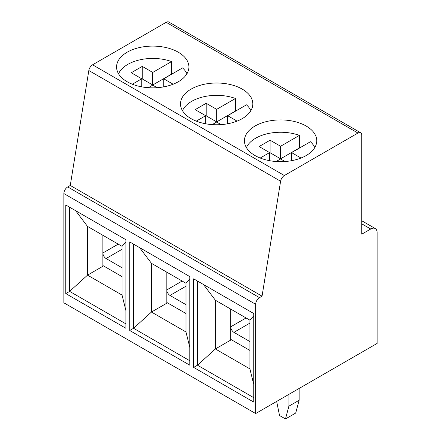 <?xml version="1.0" encoding="UTF-8"?>
<svg xmlns="http://www.w3.org/2000/svg" width="441" height="441" viewBox="0 0 441 441"><rect width="100%" height="100%" fill="white"/><g stroke="black" fill="none" stroke-linecap="round" stroke-linejoin="round"><path stroke-width="0.66" d="M361.78 234.171L361.78 135.255A5.424 3.131 120 0 0 360.655 132.774A5.424 3.131 120 0 0 357.943 133.044L284.357 175.524A5.424 3.131 120 0 0 280.603 181.234L262.053 296.176L70.273 185.452L67.716 186.929A5.424 3.131 120 0 0 63.879 193.571L63.879 302.824L255.659 413.548L377.121 343.423L377.121 232.694A9.04 5.22 120 0 0 375.247 228.559A9.04 5.22 120 0 0 370.727 229.006L361.78 234.171M230.726 309.097L230.726 340.099L215.384 348.958L197.485 365.198L197.485 281.044M269.594 160.684L269.594 152.603L259.11 146.55L270.107 140.205L270.107 152.751L269.594 153.049M291.589 160.684L291.589 152.603L300.988 158.032M276.154 161.516L280.592 158.953L285.029 161.516M269.594 152.603L260.19 158.032M299.566 147.994A35.258 20.358 -0 0 0 299.411 147.939L280.592 158.804L270.107 152.751M291.589 152.603L310.409 141.737A35.258 20.358 180 0 1 314.775 147.608M246.409 147.608A35.258 20.358 180 0 1 299.411 135.393L299.411 147.939M270.107 140.205L280.592 146.258L280.592 158.804M299.411 135.393L280.592 146.258M249.904 341.577L233.923 332.349A4.52 2.607 -120 0 1 230.726 326.814L246.072 317.955M230.726 339.361L249.904 350.435M205.671 123.772L205.671 115.696L195.187 109.644L206.179 103.293L206.179 115.845L205.671 116.137M227.661 123.772L227.661 115.696L237.065 121.126M212.226 124.605L216.663 122.041L221.101 124.605M205.671 115.696L196.267 121.126M235.643 111.088A35.258 20.358 -0 0 0 235.483 111.033L216.663 121.898L206.179 115.845M227.661 115.696L246.48 104.831A35.258 20.358 180 0 1 250.846 110.702M182.486 110.702A35.258 20.358 180 0 1 235.483 98.481L235.483 111.033M206.179 103.293L216.663 109.346L216.663 121.898M235.483 98.481L216.663 109.346M185.981 304.665L170 295.437A4.52 2.607 -120 0 1 166.803 289.902L182.144 281.044M166.803 302.454L185.981 313.523M141.743 86.866L141.743 78.79L131.258 72.737L142.256 66.387L142.256 78.933L141.743 79.231M163.732 86.866L163.732 78.79L173.137 84.214M148.303 87.698L152.735 85.135L157.172 87.698M141.743 78.79L132.339 84.214M171.714 74.182A35.258 20.358 -0 0 0 171.56 74.121L152.735 84.986L142.256 78.933M163.732 78.79L182.552 67.92A35.258 20.358 180 0 1 186.918 73.796M118.557 73.796A35.258 20.358 180 0 1 171.56 61.575L171.56 74.121M142.256 66.387L152.735 72.44L152.735 84.986M171.56 61.575L152.735 72.44M122.052 267.759L106.072 258.531A4.52 2.607 -120 0 1 102.874 252.996L118.216 244.138M102.874 265.543L122.052 276.617M242.236 89.121A36.162 20.876 180 0 1 252.825 103.883A36.162 20.876 180 0 1 216.663 124.764A36.162 20.876 180 0 1 180.501 103.883A36.162 20.876 180 0 1 202.827 84.595A36.162 20.876 180 0 1 242.236 89.121M151.461 263.327L185.981 283.26L185.981 331.979L151.461 312.046L151.461 263.327L139.527 247.583M185.981 283.26L189.817 278.828M249.904 320.166L249.904 368.885L215.384 348.958L215.384 300.238L249.904 320.166L253.74 315.739M215.384 300.238L203.455 284.489M166.803 272.185L166.803 303.193L151.461 312.046L133.557 328.286L133.557 244.138M129.726 330.502L189.817 365.198L189.817 276.617L129.726 241.922L129.726 330.502L133.557 328.286L189.817 360.766M193.649 367.408L253.74 402.104L253.74 313.523L193.649 278.828L193.649 367.408L197.485 365.198L253.74 397.677M306.164 126.032A36.162 20.876 180 0 1 316.754 140.795A36.162 20.876 180 0 1 280.592 161.671A36.162 20.876 180 0 1 244.43 140.795A36.162 20.876 180 0 1 266.75 121.507A36.162 20.876 180 0 1 306.164 126.032M360.655 132.774L168.875 22.05A5.424 3.131 120 0 0 166.163 22.32L92.577 64.805A5.424 3.131 120 0 0 88.823 70.51L70.273 185.452M65.797 293.596L65.797 205.015L125.889 239.706L125.889 328.286L65.797 293.596L69.634 291.38L69.634 207.231M102.874 235.279L102.874 266.281L87.533 275.14L87.533 226.42L75.598 210.671M87.533 226.42L122.052 246.354L122.052 295.073L87.533 275.14L69.634 291.38L125.889 323.859M178.307 52.214A36.162 20.876 180 0 1 188.902 66.977A36.162 20.876 180 0 1 152.735 87.853A36.162 20.876 180 0 1 116.573 66.977A36.162 20.876 180 0 1 138.898 47.689A36.162 20.876 180 0 1 178.307 52.214M122.052 246.354L125.889 241.922M262.053 296.176L259.495 297.653A5.424 3.131 120 0 0 255.659 304.296L255.659 413.548M122.052 295.073L125.889 310.574M185.981 331.979L189.817 347.48M249.904 368.885L253.74 384.387M299.13 400.257L295.707 413.046L285.476 418.95L288.899 406.167L299.13 400.257L299.13 388.449M285.476 418.95L279.544 415.527L276.656 401.426M288.899 406.167L288.899 394.353M249.904 323.121L233.923 332.349M185.981 286.215L170 295.437M122.052 249.303L106.072 258.531M280.603 181.234L88.823 70.51M259.495 297.653L67.716 186.929M166.163 22.32L357.943 133.044M370.727 229.006L361.78 223.835M284.357 175.524L92.577 64.805M255.659 304.296L63.879 193.571M361.78 220.781L375.247 228.559"/></g></svg>
